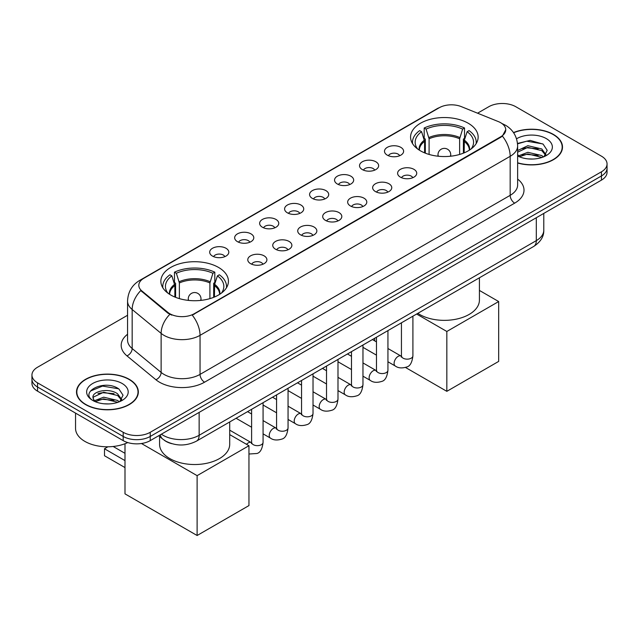 <?xml version="1.0" encoding="UTF-8"?>
<svg xmlns="http://www.w3.org/2000/svg" width="639" height="639" viewBox="0 0 639 639"><rect width="100%" height="100%" fill="white"/><g stroke="black" fill="none" stroke-linecap="round" stroke-linejoin="round"><path stroke-width="0.96" d="M218.53 267.429A33.787 19.505 0 0 0 181.708 263.196A33.787 19.505 0 0 0 160.852 281.216A33.787 19.505 0 0 0 170.749 295.01A33.787 19.505 0 0 0 207.571 299.244A33.787 19.505 0 0 0 228.427 281.216A33.787 19.505 0 0 0 218.53 267.429M468.251 123.255A33.787 19.505 0 0 0 431.429 119.022A33.787 19.505 0 0 0 410.573 137.042A33.787 19.505 0 0 0 420.47 150.836A33.787 19.505 0 0 0 457.292 155.069A33.787 19.505 0 0 0 478.148 137.042A33.787 19.505 0 0 0 468.251 123.255M387.29 155.157A9.561 5.519 180 0 1 385.397 153.6A9.561 5.519 180 0 1 388.56 146.738A9.561 5.519 180 0 1 400.813 147.353A9.561 5.519 180 0 1 402.714 153.6A9.561 5.519 180 0 1 387.29 155.157M399.655 155.732A5.735 3.315 0 0 0 398.113 154.119A5.735 3.315 0 0 0 392.458 153.28A5.735 3.315 0 0 0 388.456 155.732M362.321 169.575A9.561 5.519 180 0 1 360.428 168.017A9.561 5.519 180 0 1 363.591 161.156A9.561 5.519 180 0 1 375.844 161.771A9.561 5.519 180 0 1 377.745 168.017A9.561 5.519 180 0 1 362.321 169.575M374.678 170.15A5.735 3.315 0 0 0 373.144 168.536A5.735 3.315 0 0 0 367.489 167.698A5.735 3.315 0 0 0 363.487 170.15M337.352 183.992A9.561 5.519 180 0 1 335.451 182.434A9.561 5.519 180 0 1 338.622 175.573A9.561 5.519 180 0 1 350.875 176.188A9.561 5.519 180 0 1 352.768 182.434A9.561 5.519 180 0 1 337.352 183.992M349.709 184.567A5.735 3.315 0 0 0 348.167 182.954A5.735 3.315 0 0 0 342.52 182.115A5.735 3.315 0 0 0 338.518 184.567M312.375 198.41A9.561 5.519 180 0 1 310.482 196.852A9.561 5.519 180 0 1 313.645 189.991A9.561 5.519 180 0 1 325.898 190.606A9.561 5.519 180 0 1 327.799 196.852A9.561 5.519 180 0 1 312.375 198.41M324.74 198.985A5.735 3.315 0 0 0 323.198 197.371A5.735 3.315 0 0 0 317.543 196.532A5.735 3.315 0 0 0 313.541 198.985M287.406 212.827A9.561 5.519 180 0 1 285.505 211.269A9.561 5.519 180 0 1 288.676 204.408A9.561 5.519 180 0 1 300.929 205.023A9.561 5.519 180 0 1 302.83 211.269A9.561 5.519 180 0 1 287.406 212.827M299.763 213.402A5.735 3.315 0 0 0 298.221 211.789A5.735 3.315 0 0 0 292.574 210.95A5.735 3.315 0 0 0 288.572 213.402M262.437 227.244A9.561 5.519 180 0 1 260.536 225.687A9.561 5.519 180 0 1 263.707 218.826A9.561 5.519 180 0 1 275.96 219.441A9.561 5.519 180 0 1 277.853 225.687A9.561 5.519 180 0 1 262.437 227.244M274.794 227.819A5.735 3.315 0 0 0 273.252 226.206A5.735 3.315 0 0 0 267.597 225.367A5.735 3.315 0 0 0 263.595 227.819M237.46 241.662A9.561 5.519 180 0 1 235.567 240.104A9.561 5.519 180 0 1 238.73 233.243A9.561 5.519 180 0 1 250.983 233.858A9.561 5.519 180 0 1 252.884 240.104A9.561 5.519 180 0 1 237.46 241.662M249.817 242.237A5.735 3.315 0 0 0 248.283 240.623A5.735 3.315 0 0 0 242.628 239.785A5.735 3.315 0 0 0 238.627 242.237M212.491 256.079A9.561 5.519 180 0 1 210.59 254.522A9.561 5.519 180 0 1 213.761 247.66A9.561 5.519 180 0 1 226.014 248.275A9.561 5.519 180 0 1 227.907 254.522A9.561 5.519 180 0 1 212.491 256.079M224.848 256.654A5.735 3.315 0 0 0 223.307 255.041A5.735 3.315 0 0 0 217.659 254.202A5.735 3.315 0 0 0 213.658 256.654M400.413 177.147A9.561 5.519 180 0 1 398.512 175.589A9.561 5.519 180 0 1 401.683 168.728A9.561 5.519 180 0 1 413.936 169.343A9.561 5.519 180 0 1 415.829 175.589A9.561 5.519 180 0 1 400.413 177.147M412.77 177.722A5.735 3.315 0 0 0 411.228 176.108A5.735 3.315 0 0 0 405.573 175.27A5.735 3.315 0 0 0 401.58 177.722M375.436 191.564A9.561 5.519 180 0 1 373.543 190.007A9.561 5.519 180 0 1 376.706 183.145A9.561 5.519 180 0 1 388.959 183.76A9.561 5.519 180 0 1 390.86 190.007A9.561 5.519 180 0 1 375.436 191.564M387.793 192.139A5.735 3.315 0 0 0 386.26 190.526A5.735 3.315 0 0 0 380.604 189.687A5.735 3.315 0 0 0 376.603 192.139M350.468 205.982A9.561 5.519 180 0 1 348.567 204.424A9.561 5.519 180 0 1 351.738 197.563A9.561 5.519 180 0 1 363.99 198.178A9.561 5.519 180 0 1 365.883 204.424A9.561 5.519 180 0 1 350.468 205.982M362.824 206.557A5.735 3.315 0 0 0 361.283 204.943A5.735 3.315 0 0 0 355.635 204.105A5.735 3.315 0 0 0 351.634 206.557M325.499 220.399A9.561 5.519 180 0 1 323.598 218.842A9.561 5.519 180 0 1 326.769 211.98A9.561 5.519 180 0 1 339.021 212.595A9.561 5.519 180 0 1 340.914 218.842A9.561 5.519 180 0 1 325.499 220.399M337.855 220.974A5.735 3.315 0 0 0 336.314 219.361A5.735 3.315 0 0 0 330.659 218.522A5.735 3.315 0 0 0 326.657 220.974M300.522 234.817A9.561 5.519 180 0 1 298.629 233.259A9.561 5.519 180 0 1 301.792 226.398A9.561 5.519 180 0 1 314.045 227.013A9.561 5.519 180 0 1 315.946 233.259A9.561 5.519 180 0 1 300.522 234.817M312.878 235.392A5.735 3.315 0 0 0 311.345 233.778A5.735 3.315 0 0 0 305.69 232.939A5.735 3.315 0 0 0 301.688 235.392M275.553 249.234A9.561 5.519 180 0 1 273.652 247.676A9.561 5.519 180 0 1 276.823 240.815A9.561 5.519 180 0 1 289.076 241.43A9.561 5.519 180 0 1 290.969 247.676A9.561 5.519 180 0 1 275.553 249.234M287.909 249.809A5.735 3.315 0 0 0 286.368 248.196A5.735 3.315 0 0 0 280.721 247.357A5.735 3.315 0 0 0 276.719 249.809M250.576 263.651A9.561 5.519 180 0 1 248.683 262.094A9.561 5.519 180 0 1 251.846 255.233A9.561 5.519 180 0 1 264.099 255.848A9.561 5.519 180 0 1 266 262.094A9.561 5.519 180 0 1 250.576 263.651M262.941 264.226A5.735 3.315 0 0 0 261.399 262.613A5.735 3.315 0 0 0 255.744 261.774A5.735 3.315 0 0 0 251.742 264.226M498.404 121.618A17.213 9.936 180 0 1 500.704 122.736A17.213 9.936 180 0 1 505.745 129.757A17.213 9.936 180 0 1 500.704 136.786L194.192 313.749A17.213 9.936 180 0 1 167.921 312.423L141.93 290.993A17.213 9.936 180 0 1 138.815 285.298A17.213 9.936 180 0 1 143.863 278.269L439.249 107.727A17.213 9.936 180 0 1 461.286 106.617L498.404 121.618M171.771 443.674A19.122 11.039 180 0 1 164.047 440.055M517.638 163.001A30.92 17.852 0 0 0 562.496 147.066A30.92 17.852 0 0 0 553.446 134.446A30.92 17.852 0 0 0 513.5 132.585M129.278 379.334A30.92 17.852 0 0 0 95.586 375.46A30.92 17.852 0 0 0 76.504 391.955A30.92 17.852 0 0 0 85.554 404.575A30.92 17.852 0 0 0 119.253 408.449A30.92 17.852 0 0 0 138.336 391.955A30.92 17.852 0 0 0 129.278 379.334M76.824 393.56A30.92 17.852 0 0 0 76.712 394.039M505.745 129.757L502.374 136.083L500.704 137.297L192.251 315.131A22.309 12.884 60 0 1 200.047 335.347A25.496 14.721 180 0 1 163.991 335.347A25.496 14.721 180 0 1 161.132 333.382L132.169 309.508A25.496 14.721 180 0 1 127.56 301.065L127.56 340.1A25.496 14.721 0 0 0 132.169 348.543L161.132 372.425A25.496 14.721 0 0 0 163.991 374.39A25.496 14.721 0 0 0 200.047 374.39L510.17 195.342A25.496 14.721 0 0 0 517.638 184.935L517.638 145.892A25.496 14.721 180 0 1 510.17 156.307A22.309 12.884 -120 0 0 502.374 136.083M127.56 315.267L37.549 367.233A19.122 11.039 0 0 0 31.95 375.037L31.95 383.368A19.122 11.039 0 0 0 37.549 391.172L123.191 440.622L123.191 436.453A19.122 11.039 0 0 0 150.237 436.453L601.451 175.949A19.122 11.039 0 0 0 607.05 168.145A19.122 11.039 0 0 1 601.451 175.949L150.237 436.453A19.122 11.039 0 0 1 123.191 436.453L37.549 387.01L123.191 436.453L123.191 432.291A19.122 11.039 0 0 0 150.237 432.291L601.451 171.787A19.122 11.039 0 0 0 607.05 163.983A19.122 11.039 0 0 0 601.451 156.172L515.809 106.729A19.122 11.039 0 0 0 488.763 106.729L477.565 113.191M31.95 379.199A19.122 11.039 0 0 0 37.549 387.01A19.122 11.039 0 0 1 31.95 379.199M171.787 315.131L167.921 313.174L140.772 290.577A22.309 14.921 129.5 0 0 132.169 309.508L132.169 348.543A6.374 4.265 -50.5 0 1 126.953 355.859A31.87 18.403 180 0 1 127.56 334.261M31.95 375.037A19.122 11.039 0 0 0 37.549 382.849L123.191 432.291M138.128 394.039A30.92 17.852 0 0 0 138.016 393.56M562.288 149.151A30.92 17.852 0 0 0 562.176 148.671M123.191 440.622A19.122 11.039 0 0 0 150.237 440.622L601.451 180.118A19.122 11.039 0 0 0 607.05 172.306L607.05 163.983M517.638 162.793A30.6 17.668 0 0 0 562.176 147.066A30.6 17.668 0 0 0 553.214 134.573A30.6 17.668 0 0 0 513.62 132.768M528.126 158.895L532.934 159.039M518.572 155.844L527.854 152.306L541.768 155.565L543.454 156.914M519.427 156.739L527.854 153.959L542.072 157.426M517.638 154.366A14.409 8.315 0 0 0 519.555 156.851M517.638 150.532L527.854 145.7L541.768 148.951L545.906 154.67M517.638 152.186L527.854 147.353L541.768 150.604L545.578 155.101M517.638 155.964A20.783 11.997 0 0 0 546.273 155.549A20.783 11.997 0 0 0 546.273 138.583A20.783 11.997 0 0 0 516.536 138.791M543.949 156.707L547.2 150.317L543.086 144.11L530.13 140.396L517.51 143.448M518.716 156.491L517.638 155.341M517.55 143.839L526.72 141.187L542.799 143.927M522.135 148.631L526.72 147.801L538.198 148.783M522.135 155.237L526.72 154.406L538.198 155.397M85.786 404.447A30.6 17.668 0 0 0 119.126 408.273A30.6 17.668 0 0 0 138.016 391.955A30.6 17.668 0 0 0 129.054 379.462A30.6 17.668 0 0 0 95.706 375.636A30.6 17.668 0 0 0 76.824 391.955A30.6 17.668 0 0 0 85.786 404.447M75.546 413.106L75.546 428.386A31.87 18.403 0 0 0 84.883 441.397A31.87 18.403 0 0 0 127.744 442.563M103.965 403.784L108.766 403.928M94.412 400.733L103.694 397.194L117.608 400.453L119.285 401.803M95.267 401.627L103.694 398.848L117.903 402.314M94.556 401.38L93.07 397.889A14.409 8.315 0 0 0 95.395 401.739M121.745 399.559L117.608 393.84C108.957 387.386 91.169 391.372 93.07 397.889L93.014 397.25M93.102 398.089L93.502 397.019L103.694 392.242L117.608 395.493L121.418 399.99M119.781 401.596L123.039 395.206L118.918 388.999C104.341 378.52 78.429 392.33 93.39 400.797L94.133 401.252M122.113 383.472A20.783 11.997 0 0 0 92.727 383.472A20.783 11.997 0 0 0 92.727 400.437A20.783 11.997 0 0 0 122.113 400.437A20.783 11.997 0 0 0 122.113 383.472M90.355 391.084L102.559 386.076L118.638 388.808M97.975 393.52L102.559 392.689L114.038 393.672M97.975 400.126L102.559 399.295L114.038 400.286M424.584 152.857L424.584 141.379L421.588 131.706A29.194 16.854 0 0 0 416.796 147.809A29.194 16.854 0 0 0 417.539 148.903M425.318 153.16L425.318 139.062L424.192 138.415L424.192 128A31.87 18.403 0 0 1 464.529 128L462.628 129.102A29.194 16.854 0 0 0 426.093 129.102L429.089 138.775L429.089 154.446M459.633 154.446L459.633 138.775L462.628 129.102M417.826 313.342A35.057 20.24 0 0 0 419.567 314.428A35.057 20.24 0 0 0 457.78 318.813A35.057 20.24 0 0 0 479.418 300.114L479.418 277.781M464.529 128L464.529 138.415L463.395 139.062L463.395 153.16M421.588 131.706L419.679 130.604A31.87 18.403 0 0 0 412.482 142.249A31.87 18.403 0 0 0 412.578 143.671M426.093 129.102L424.192 128M476.135 143.671A31.87 18.403 0 0 0 476.231 142.249A31.87 18.403 0 0 0 469.042 130.604L467.133 131.706L464.353 140.157L464.138 152.857M471.183 148.903A29.194 16.854 0 0 0 471.925 147.809A29.194 16.854 0 0 0 467.133 131.706M446.837 391.332L446.837 331.473L498.676 301.544L498.676 361.402L446.837 391.332L405.525 367.481M374.718 340.883L374.718 338.231M446.837 331.473L416.628 314.037M479.418 290.433L498.676 301.544M174.862 297.031L174.862 285.553L171.867 275.88A29.194 16.854 0 0 0 167.075 291.983A29.194 16.854 0 0 0 167.817 293.077M175.605 297.335L175.605 283.237L174.471 282.59L174.471 272.174A31.87 18.403 0 0 1 214.808 272.174L212.907 273.276A29.194 16.854 0 0 0 176.372 273.276L179.367 282.949L179.367 298.621M209.911 298.621L209.911 282.949L212.907 273.276M159.582 436.477L159.582 444.289A35.057 20.24 0 0 0 169.846 458.602A35.057 20.24 0 0 0 208.058 462.987A35.057 20.24 0 0 0 229.705 444.289L229.705 421.956M214.808 272.174L214.808 282.59L213.682 283.237L213.682 297.335M171.867 275.88L169.958 274.778A31.87 18.403 0 0 0 162.769 286.424A31.87 18.403 0 0 0 162.865 287.846M176.372 273.276L174.471 272.174M226.422 287.846A31.87 18.403 0 0 0 226.518 286.424A31.87 18.403 0 0 0 219.321 274.778L217.412 275.88L214.632 284.331L214.416 297.031M221.461 293.077A29.194 16.854 0 0 0 222.204 291.983A29.194 16.854 0 0 0 217.412 275.88M124.996 467.58L104.492 455.743L104.492 448.77L124.996 460.607M197.116 535.506L197.116 475.648L248.954 445.718L248.954 505.577L197.116 535.506L124.996 493.867L124.996 443.738M197.116 475.648L141.451 443.506M229.705 434.608L248.954 445.718M113.167 446.485L124.996 453.323M107.919 446.789L104.492 448.77M141.93 290.993L141.93 291.751M167.921 312.423L167.921 313.174M194.192 313.749L194.192 314.26M500.704 136.786L500.704 137.297M204.56 382.194A6.374 3.682 60 0 1 200.047 374.39L200.047 335.347L510.17 156.307L510.17 195.342A6.374 3.682 60 0 0 514.675 203.146L204.56 382.194A31.87 18.403 180 0 1 159.478 382.194A31.87 18.403 180 0 1 155.908 379.734L126.953 355.859M517.638 145.892C517.207 136.722 513.181 129.853 505.553 125.268L502.334 123.702A22.309 10.448 112 0 0 502.03 123.591M141.962 279.57A22.309 12.884 -120 0 0 139.653 280.441C132.025 285.018 127.992 291.895 127.56 301.065M139.653 280.441L437.372 108.55A22.309 12.884 60 0 1 439.065 107.831M169.822 314.356A22.309 14.921 129.5 0 0 161.132 333.382L161.132 372.425A6.374 4.265 -50.5 0 1 155.908 379.734M517.638 179.096A31.87 18.403 180 0 1 514.675 203.146M150.237 432.291L150.237 440.622M601.451 171.787L601.451 180.118M37.549 382.849L37.549 391.172M161.371 434.193A25.496 14.721 0 0 0 163.089 435.287A25.496 14.721 0 0 0 199.144 435.287L536.313 240.623A25.496 14.721 0 0 0 543.781 230.216C543.973 236.542 540.602 241.957 533.677 246.462L196.508 441.118A12.748 7.364 60 0 0 199.144 435.287L199.144 412.387M536.313 217.723L536.313 240.623A12.748 7.364 60 0 1 533.677 246.462M160.341 434.792A12.748 8.531 129.5 0 0 162.562 438.937L158.688 435.742M424.584 141.379A24.985 14.425 0 0 0 419.368 150.173M459.633 138.775A24.985 14.425 0 0 0 429.089 138.775M424.368 140.157A25.288 14.601 0 0 0 419.12 150.013M459.84 137.553A25.288 14.601 0 0 0 428.873 137.553M469.593 150.013A25.288 14.601 0 0 0 464.353 140.157M469.346 150.173A24.985 14.425 0 0 0 464.138 141.379M438.554 156.259A6.374 3.682 180 0 1 437.987 154.742L437.987 156.204M450.735 156.204L450.735 154.742A6.374 3.682 180 0 1 450.168 156.259M174.862 285.553A24.985 14.425 0 0 0 169.654 294.347M209.911 282.949A24.985 14.425 0 0 0 179.367 282.949M174.647 284.331A25.288 14.601 0 0 0 169.407 294.188M210.127 281.727A25.288 14.601 0 0 0 179.16 281.727M219.88 294.188A25.288 14.601 0 0 0 214.632 284.331M219.632 294.347A24.985 14.425 0 0 0 214.416 285.553M188.832 300.434A6.374 3.682 180 0 1 188.265 298.916L188.265 300.378M201.013 300.378L201.013 298.916A6.374 3.682 180 0 1 200.446 300.434M412.906 316.185L412.906 355.835A5.735 3.315 180 0 1 410.965 358.319A5.735 3.315 180 0 1 403.113 358.175A5.735 3.315 180 0 1 401.436 355.835L401.252 357.073L401.763 356.65M412.906 355.835C412.123 362.497 410.062 366.219 406.723 366.994C401.979 368.463 398.169 368.136 395.285 366.011A5.735 3.315 -60 0 1 394.407 361.41A5.735 3.315 -60 0 1 398.161 356.354A5.735 3.315 -60 0 1 398.409 356.219A5.735 3.315 -60 0 1 401.028 356.067L401.42 356.274M387.937 330.603L387.937 370.253A5.735 3.315 180 0 1 385.996 372.737A5.735 3.315 180 0 1 378.144 372.593A5.735 3.315 180 0 1 376.467 370.253L376.275 371.491L376.794 371.067M387.937 370.253C387.154 376.914 385.085 380.636 381.747 381.411C377.01 382.881 373.2 382.553 370.316 380.429A5.735 3.315 -60 0 1 369.438 375.828A5.735 3.315 -60 0 1 373.184 370.772A5.735 3.315 -60 0 1 373.44 370.636A5.735 3.315 -60 0 1 376.051 370.484L376.443 370.692M362.968 345.02L362.968 384.67A5.735 3.315 180 0 1 361.019 387.154A5.735 3.315 180 0 1 353.175 387.01A5.735 3.315 180 0 1 351.49 384.67L351.306 385.908L351.817 385.485M362.968 384.67C362.177 391.332 360.116 395.054 356.778 395.829C352.041 397.298 348.223 396.971 345.348 394.846A5.735 3.315 -60 0 1 344.469 390.245A5.735 3.315 -60 0 1 348.215 385.189A5.735 3.315 -60 0 1 348.471 385.053A5.735 3.315 -60 0 1 351.083 384.902L351.474 385.109M337.991 359.438L337.991 399.087A5.735 3.315 180 0 1 336.05 401.572A5.735 3.315 180 0 1 328.198 401.428A5.735 3.315 180 0 1 326.521 399.087L326.337 400.326L326.849 399.902M337.991 399.087C337.208 405.749 335.148 409.471 331.801 410.246C327.064 411.716 323.254 411.388 320.371 409.264A5.735 3.315 -60 0 1 319.492 404.663A5.735 3.315 -60 0 1 323.238 399.607A5.735 3.315 -60 0 1 323.494 399.471A5.735 3.315 -60 0 1 326.114 399.319L326.505 399.527M313.022 373.855L313.022 413.505A5.735 3.315 180 0 1 311.081 415.989A5.735 3.315 180 0 1 303.229 415.845A5.735 3.315 180 0 1 301.544 413.505L301.36 414.743L301.88 414.32M313.022 413.505C312.231 420.166 310.171 423.889 306.832 424.663C302.095 426.133 298.285 425.806 295.402 423.681A5.735 3.315 -60 0 1 294.523 419.08A5.735 3.315 -60 0 1 298.269 414.024A5.735 3.315 -60 0 1 298.525 413.888A5.735 3.315 -60 0 1 301.137 413.737L301.528 413.944M288.053 388.272L288.053 427.922A5.735 3.315 180 0 1 286.104 430.406A5.735 3.315 180 0 1 278.253 430.263A5.735 3.315 180 0 1 276.575 427.922L276.391 429.16L276.903 428.737M288.053 427.922C287.262 434.584 285.202 438.306 281.863 439.081C277.118 440.551 273.308 440.223 270.425 438.098A5.735 3.315 -60 0 1 269.546 433.498A5.735 3.315 -60 0 1 273.3 428.442A5.735 3.315 -60 0 1 273.556 428.306A5.735 3.315 -60 0 1 276.168 428.154L276.559 428.362M263.076 402.69L263.076 442.34A5.735 3.315 180 0 1 261.135 444.824A5.735 3.315 180 0 1 253.284 444.68A5.735 3.315 180 0 1 251.606 442.34L251.423 443.578L251.934 443.154M246.566 444.337A5.735 3.315 -60 0 1 248.323 442.859A5.735 3.315 -60 0 1 248.579 442.723A5.735 3.315 -60 0 1 251.191 442.571L251.582 442.779M437.372 108.55L441.461 106.649M196.508 441.118C186.245 446.278 175.989 446.278 165.725 441.118L162.562 438.937M543.781 230.216L543.781 213.41M562.176 149.622L562.176 147.066M138.016 394.511L138.016 391.955M76.824 394.511L76.824 391.955M412.482 143.511L412.482 142.249M476.231 143.511L476.231 142.249M450.735 154.742A6.374 6.374 0 0 0 441.174 149.222A6.374 6.374 0 0 0 437.987 154.742M162.769 287.686L162.769 286.424M226.518 287.686L226.518 286.424M201.013 298.916A6.374 6.374 0 0 0 191.452 293.397A6.374 6.374 0 0 0 188.265 298.916M395.285 366.011L387.937 361.762M376.467 355.14L362.968 347.344M401.436 322.807L401.436 355.835M401.028 356.067L387.937 348.511M376.467 341.889L372.425 339.557M370.316 380.429L362.968 376.179M351.49 369.558L337.991 361.762M376.467 337.224L376.467 370.253M376.051 370.484L362.968 362.928M351.49 356.306L347.448 353.974M345.348 394.846L337.991 390.597M326.521 383.975L313.022 376.179M351.49 351.642L351.49 384.67M351.083 384.902L337.991 377.345M326.521 370.724L322.479 368.391M320.371 409.264L313.022 405.014M301.544 398.393L288.053 390.597M326.521 366.059L326.521 399.087M326.114 399.319L313.022 391.763M301.544 385.141L297.51 382.809M295.402 423.681L288.053 419.432M276.575 412.81L263.076 405.014M301.544 380.477L301.544 413.505M301.137 413.737L288.053 406.18M276.575 399.559L272.534 397.226M270.425 438.098L263.076 433.849M251.606 427.227L236.087 418.265M276.575 394.894L276.575 427.922M276.168 428.154L263.076 420.598M251.606 413.976L247.565 411.644M263.076 442.34C262.294 449.001 260.225 452.724 256.886 453.498L248.954 454.017M251.606 409.311L251.606 442.34M251.191 442.571L229.705 430.167"/></g></svg>
